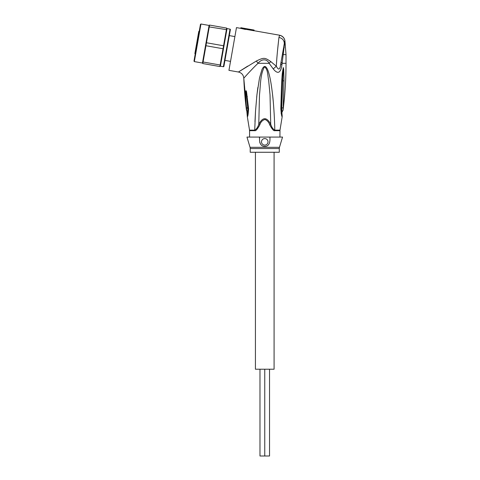 <?xml version="1.0" encoding="UTF-8"?>
<svg xmlns="http://www.w3.org/2000/svg" width="480" height="480" viewBox="0 0 480 480"><rect width="100%" height="100%" fill="white"/><g stroke="black" fill="none" stroke-linecap="round" stroke-linejoin="round"><path stroke-width="0.72" d="M274.086 152.262L274.086 369.216L264.756 369.216L264.756 456L259.98 456L259.98 369.216M255.426 152.262L255.426 369.216L264.756 369.216L264.756 456L269.532 456L269.532 369.216M199.776 30.732L198.774 31.434L194.874 53.55M234.894 36.594L229.32 35.61L229.386 35.232C229.65 33.738 229.65 33.738 229.386 35.232M230.52 61.374L224.952 60.396M198.342 33.894L197.886 36.456M195.576 54.576L194.868 53.574L195.57 54.588M249.57 137.076L249.57 130.674L254.754 130.674C255.792 131.112 257.466 129.168 259.776 124.848L258.78 124.272C257.868 127.194 256.512 129.144 254.724 130.134A3.036 1.998 90 0 1 254.754 130.674A3.036 1.998 90 0 0 254.724 130.134L255.51 111.264L256.974 94.356L259.5 78.012L261.852 69.876C262.608 68.04 263.43 66.942 264.318 66.576C266.13 65.988 267.84 68.964 269.436 75.51C270.45 79.284 271.494 85.644 272.562 94.59C273.6 103.038 274.62 119.172 274.788 130.134A3.036 1.998 -90 0 0 274.758 130.674L274.752 130.674M250.038 147.312L279.474 147.312A4.338 4.338 -90 0 0 279.294 148.56L250.218 148.56A4.338 4.338 90 0 0 250.038 147.312L246.966 137.076L259.626 137.076L259.41 138.018M282.924 51.54L282.582 53.502L283.308 54.63L286.02 54.63L286.02 63.306L282.138 63.306L284.91 40.608C284.274 37.698 282.51 35.904 279.612 35.22L253.992 30.702M240.75 28.368L245.4 29.448L245.514 28.8L240.858 27.726L240.75 28.368L236.472 27.612L228.942 70.344L238.416 72.018C241.632 72.822 243.42 74.874 243.792 78.168C243.918 78.132 250.884 70.068 258.03 63.306C261.144 59.274 266.394 58.116 269.136 63.306L273.24 68.904C277.752 74.52 280.65 73.188 281.916 64.914L282.138 63.306L281.052 62.178L281.196 61.35M278.688 39.648L277.482 51.096M277.326 52.716L277.158 54.558M277.032 55.986L276.948 57.006M276.78 59.118L276.432 64.266M247.734 66.108L238.416 72.018L256.374 61.02L258.03 63.306L269.136 63.306L270.78 61.59C264.696 57.396 263.886 57.384 256.374 61.02M245.514 28.8L254.106 30.06L240.858 27.726M245.436 29.25L253.986 30.756L254.1 30.114M279.612 35.22L278.94 37.428C278.394 42.264 276.804 55.932 276.33 66.222L270.78 61.59M279.57 35.274C282.552 36.06 284.31 37.854 284.85 40.638L284.31 43.326L284.592 44.364M278.94 37.428C282.246 38.178 284.034 40.14 284.31 43.326L283.884 46.11L284.262 47.742M280.44 65.544L283.638 47.49M279.624 35.28L281.394 35.892M282.15 36.348L283.11 37.17M283.968 38.28L284.31 38.91M279.768 71.424L281.088 68.988M281.112 112.98L281.412 114.378M272.52 94.176L273.192 100.782M254.976 121.716L255.48 111.756M256.68 97.05L257.85 87.474M246.444 110.124L247.524 112.332L247.95 108.198L247.692 112.854M254.724 130.134L249.522 130.134L247.35 116.838L243.792 78.168A373.524 373.524 -90 0 0 246.414 109.944L246.342 107.694L248.022 108.522C247.98 112.608 247.752 114.996 247.338 115.68L247.35 116.838C247.902 116.514 248.304 113.79 248.574 108.66L248.022 108.522L246.828 96.534L247.95 108.162M279.942 137.076L279.99 130.134L282.162 116.838C281.724 116.7 281.28 114.048 280.83 108.882L281.412 108.612L283.062 70.686M284.016 80.76L282.756 80.934L281.712 108.12L281.988 112.332L283.098 109.944L284.016 80.76L283.686 69.078L283.266 67.56L282.306 73.266C281.556 81.084 281.424 88.332 280.83 108.882M245.67 94.002L246.432 94.308L247.728 108.084L246.342 107.688L245.67 94.002C245.616 90.636 245.904 89.856 246.522 91.668L248.574 108.66M246.522 91.668L246.828 96.534L247.332 96.414M246.258 91.968L246.432 94.308L246.258 91.968M281.916 64.914L280.764 63.81C280.08 69.822 278.604 70.626 276.33 66.222L273.24 68.904M282.156 115.602L281.484 108.234L283.17 107.646M281.976 112.29L281.922 111.972M282.162 116.838L282.174 115.68C281.79 115.008 281.538 112.656 281.412 108.612L281.514 110.604M281.484 108.234L282.612 78.906M282.756 80.934L283.284 67.74L282.756 80.934M259.314 125.802L259.104 126.198M269.988 125.382L269.736 124.848C272.046 129.168 273.72 131.112 274.758 130.674L279.942 130.674M259.782 142.53L260.004 143.064M260.328 143.676L260.676 144.21M263.7 146.292L264.756 146.418C260.802 146.298 259.092 143.184 259.626 137.076L269.886 137.076C270.396 143.202 268.686 146.316 264.756 146.418M259.626 137.076L264.282 137.076M259.776 124.848C260.76 121.944 262.494 120.156 264.984 119.484C267.222 120.426 268.806 122.214 269.736 124.848L270.732 124.272L270.024 94.764L268.656 80.268C267.624 75.912 268.056 69.12 264.45 66.852L264.318 66.576M264.756 138.594A3.252 3.252 0 0 0 261.504 141.846A3.252 3.252 0 0 0 264.756 145.104A3.252 3.252 0 0 0 268.008 141.846A3.252 3.252 0 0 0 264.756 138.594M265.23 137.076L282.546 137.076L279.474 147.312M279.294 148.56L279.294 152.262L250.218 152.262L250.218 148.56M279.99 130.134L274.788 130.134C273 129.144 271.644 127.194 270.732 124.272C266.742 116.874 262.758 116.874 258.78 124.272L259.488 94.752C260.604 85.512 260.07 74.928 264.45 66.852M227.034 28.596L230.022 29.124A0.432 0.432 0 0 1 230.376 29.628L223.896 66.378A0.432 0.432 0 0 1 223.392 66.726L220.398 66.198L227.034 28.596L226.68 28.092L209.586 25.08L202.806 63.54L219.9 66.552L220.17 65.004L203.076 61.992L202.704 61.614L202.452 63.036L202.806 63.54M223.464 48.822L205.518 45.654L202.704 61.614M220.65 64.782L220.17 65.004L223.56 45.774L206.472 42.762L206.022 42.81L205.518 45.654M200.964 24L194.334 61.602L193.98 61.104L200.46 24.354L200.964 24L209.082 25.434L206.022 42.81M223.968 45.978L223.56 45.774L226.404 29.64L208.836 26.85M226.782 30.018L226.404 29.64L226.68 28.092M220.398 66.198L219.9 66.552M209.082 25.434L209.586 25.08M281.046 62.25L281.274 62.706M249.522 130.134L249.57 130.674M281.988 112.332L281.82 112.854L281.988 112.332M282.306 73.266L282.9 73.41M230.022 29.124L223.392 66.726M195.678 51.486L195.324 50.982M286.02 54.63L284.91 40.608M283.884 46.11L283.77 46.734M246.54 110.568L247.524 112.332M283.002 110.442L283.098 109.944C285.042 94.458 286.014 78.912 286.02 63.306M247.35 116.838L247.338 115.68M194.334 61.602L202.452 63.036"/></g></svg>
